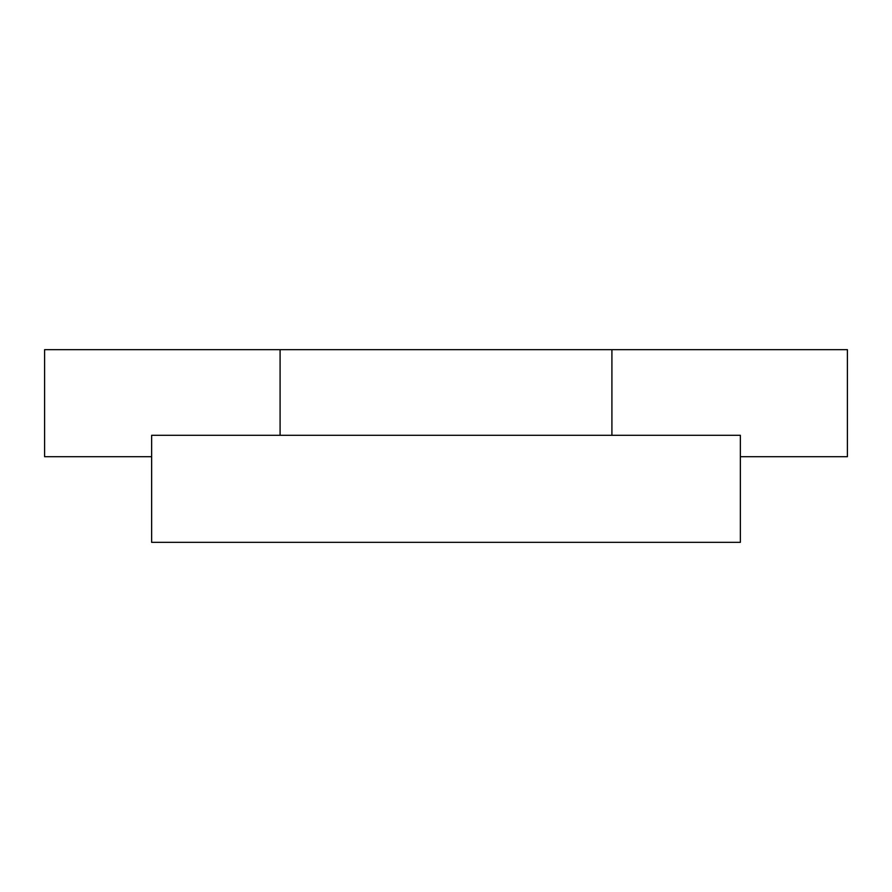 <?xml version="1.0" encoding="UTF-8"?>
<svg xmlns="http://www.w3.org/2000/svg" width="892" height="892" viewBox="0 0 892 892"><rect width="100%" height="100%" fill="white"/><g stroke="black" fill="none" stroke-linecap="round" stroke-linejoin="round"><path stroke-width="1.34" d="M280.088 435.296L280.088 349.664L611.912 349.664L611.912 435.296M740.36 456.704L847.4 456.704L847.4 349.664L611.912 349.664M280.088 349.664L44.6 349.664L44.6 456.704L151.64 456.704M740.36 542.336L740.36 435.296L151.64 435.296L151.64 542.336L740.36 542.336"/></g></svg>
